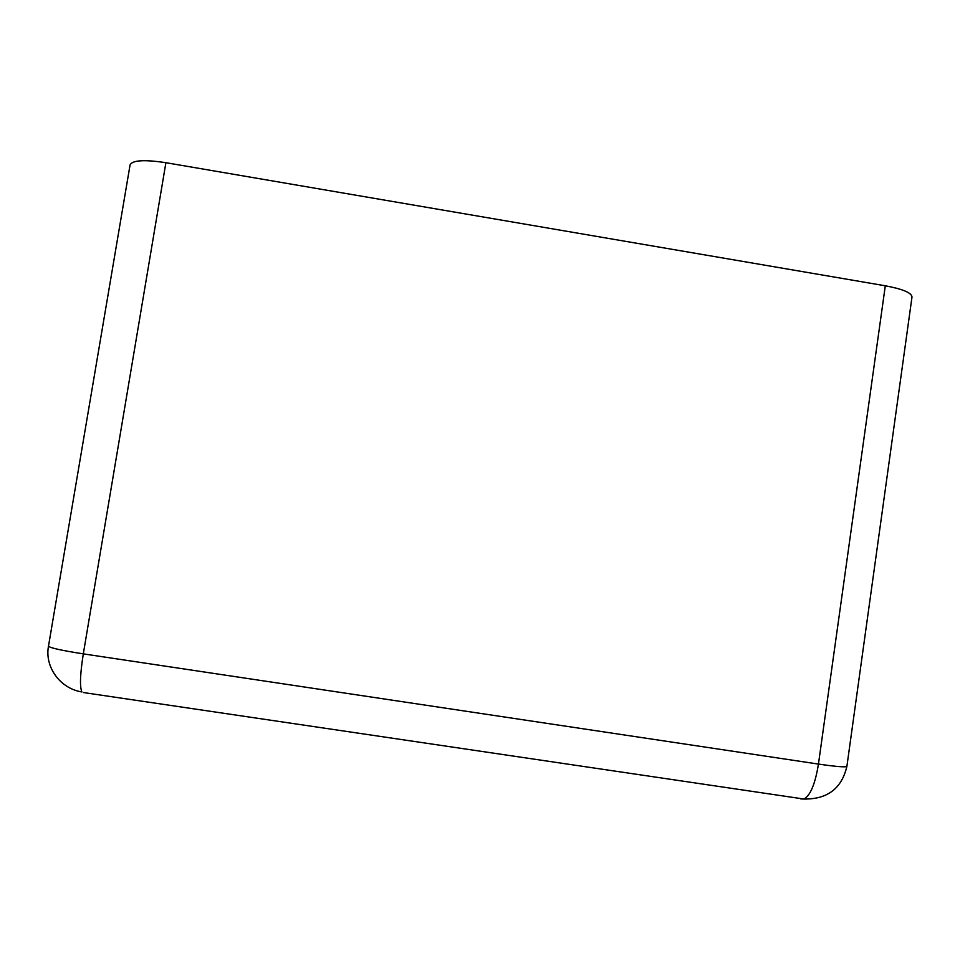 <?xml version="1.0" encoding="UTF-8"?>
<svg xmlns="http://www.w3.org/2000/svg" width="960" height="960" viewBox="0 0 960 960"><rect width="100%" height="100%" fill="white"/><g stroke="black" fill="none" stroke-linecap="round" stroke-linejoin="round"><path stroke-width="1.44" d="M912 296.976C911.592 292.776 902.688 289.044 885.3 285.792L165.9 162.696L83.304 653.868L818.448 764.076C836.256 766.668 845.748 767.412 846.9 766.332L912 296.976M48.492 646.116C44.484 667.008 60.216 688.632 81.9 691.944C79.644 686.928 80.112 674.232 83.304 653.868C61.428 650.46 49.824 647.868 48.492 646.116L130.08 164.868C132.48 160.188 144.42 159.456 165.9 162.696M885.3 285.792L818.448 764.076C815.244 783.804 810.432 795.456 803.988 799.044L800.736 798.924M846.9 766.332C841.74 788.436 827.436 799.344 803.988 799.044L83.496 692.556"/></g></svg>
